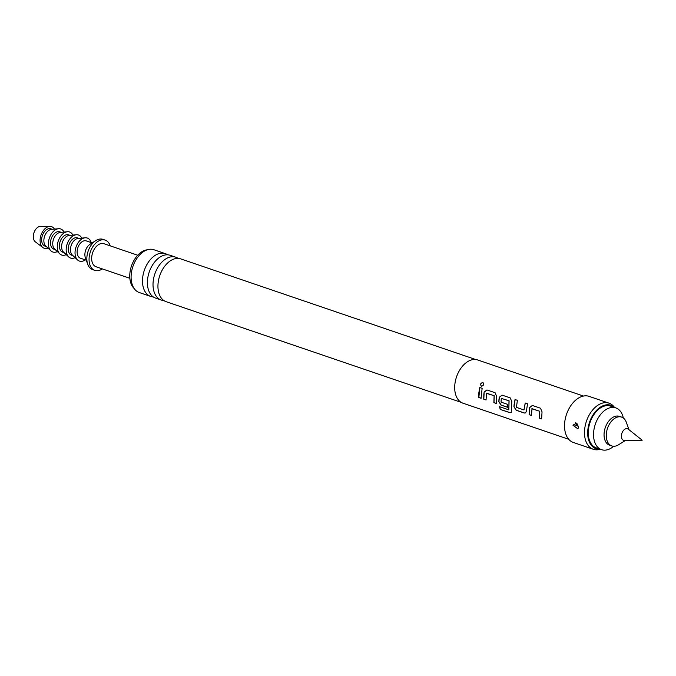 <?xml version="1.0" encoding="UTF-8"?>
<svg xmlns="http://www.w3.org/2000/svg" width="676" height="676" viewBox="0 0 676 676"><rect width="100%" height="100%" fill="white"/><g stroke="black" fill="none" stroke-linecap="round" stroke-linejoin="round"><path stroke-width="1.01" d="M482.85 382.54C484.16 384.374 483.695 385.607 481.447 386.241C480.028 384.357 480.492 383.123 482.85 382.54L483.019 382.624M481.498 386.258L481.54 386.275C480.112 384.399 480.577 383.174 482.934 382.591L483.07 382.65M583.464 396.051L477.712 359.978A22.84 14.585 108.8 0 0 454.863 384.365A22.84 14.585 108.8 0 0 462.967 403.2L568.719 439.282M478.87 392.553L479.799 387.517L482.132 388.311L481.075 398.282L478.743 397.488L478.87 392.553M483.839 394.243L484.143 392.097L486.94 389.951L495.094 392.731L496.632 396.364L496.209 403.445L493.877 402.651L494.114 395.722L486.585 393.153L486.044 399.972L483.712 399.178L483.839 394.243M498.972 399.406L499.277 397.26L502.082 395.114L510.228 397.894L511.774 401.527L511.25 412.588L509.949 412.715L500.172 409.386L499.615 406.715L508.825 409.859L508.994 400.8L501.279 398.384L501.051 402.135L507.676 404.392L507.693 407.358L501.017 405.085L498.82 401.578L498.972 399.406M514.106 404.578L515.036 399.533L517.368 400.327L516.447 407.383L523.976 409.952L525.21 403.006L527.533 403.8L526.443 411L525.556 412.918L524.306 413.028L516.151 410.248L513.954 406.741L514.106 404.578M529.24 409.74L529.545 407.586L532.35 405.439L540.496 408.219L542.042 411.853L541.611 418.934L539.279 418.14L539.524 411.211L531.995 408.642L531.446 415.461L529.114 414.667L529.24 409.74M508.825 409.859L509.096 400.792L501.279 398.384M496.311 403.395L493.987 402.6L494.215 395.714L486.399 393.305M541.713 418.883L539.389 418.089L539.625 411.202L531.801 408.794M523.976 409.952L525.303 403.023M614.56 407.467L614.129 406.91A24.361 15.556 108.8 0 0 609.042 403.175L589.083 396.364A24.361 15.556 108.8 0 0 564.713 422.373A24.361 15.556 108.8 0 0 573.349 442.476L593.308 449.278A24.361 15.556 108.8 0 0 599.62 449.43L600.305 449.253M609.042 403.175A24.361 15.556 108.8 0 0 584.672 429.184A24.361 15.556 108.8 0 0 593.308 449.278M578.622 427.122L577.895 428.888L572.978 425.196L576.721 423.058L578.622 427.122M576.493 425.601L577.997 426.201L576.493 425.601A2.89 0.963 11.7 0 0 573.501 424.841L572.978 425.196M614.29 407.375A22.942 14.652 108.8 0 0 598.336 408.684A22.942 14.652 108.8 0 0 587.85 429.767A22.942 14.652 108.8 0 0 600.034 449.16M475.693 359.531L180.737 258.891A22.612 14.441 108.8 0 0 158.116 283.033A22.612 14.441 108.8 0 0 166.135 301.69L461.091 402.321M163.795 300.499A22.612 14.441 -71.2 0 1 161.209 300.009A22.612 14.441 -71.2 0 1 153.19 281.36A22.612 14.441 -71.2 0 1 175.811 257.218A22.612 14.441 -71.2 0 1 178.151 258.401M175.811 257.218L170.2 255.3A22.612 14.441 108.8 0 0 147.579 279.441A22.612 14.441 108.8 0 0 155.598 298.099L161.209 300.009M153.258 296.908A22.612 14.441 -71.2 0 1 150.68 296.418A22.612 14.441 -71.2 0 1 142.661 277.76A22.612 14.441 -71.2 0 1 165.282 253.618A22.612 14.441 -71.2 0 1 167.623 254.81M165.282 253.618L153.883 249.731A22.612 14.441 108.8 0 0 131.262 273.873A22.612 14.441 108.8 0 0 139.281 292.531L150.68 296.418M147.402 249.774A21.311 13.613 108.8 0 0 129.919 272.96A21.311 13.613 108.8 0 0 134.178 288.534M137.718 255.241L103.943 243.715A12.176 7.782 108.8 0 0 91.759 256.719A12.176 7.782 108.8 0 0 96.076 266.767L129.851 278.292M623.306 417.996A22.08 14.103 108.8 0 0 615.785 407.89L610.521 406.09A22.08 14.103 108.8 0 0 588.433 429.666A22.08 14.103 108.8 0 0 596.266 447.875L601.53 449.675A22.08 14.103 108.8 0 0 613.664 446.27M615.785 407.89A22.08 14.103 108.8 0 0 593.705 431.457A22.08 14.103 108.8 0 0 601.53 449.675M625.376 440.465L618.557 444.774A15.227 9.726 -71.2 0 1 611.78 445.932L609.566 445.18A15.227 9.726 -71.2 0 1 604.167 432.615A15.227 9.726 -71.2 0 1 619.393 416.357L621.616 417.117A15.227 9.726 -71.2 0 1 626.263 422.17L629.035 429.75M611.78 445.932A15.227 9.726 -71.2 0 1 606.38 433.375A15.227 9.726 -71.2 0 1 621.616 417.117M624.463 440.473A6.118 3.912 -71.2 0 1 621.421 435.293A6.118 3.912 -71.2 0 1 624.117 429.759A6.118 3.912 -71.2 0 1 628.317 429.184L642.2 440.22L624.463 440.473M110.205 245.853A15.987 10.208 108.8 0 0 105.169 240.115A15.987 10.208 108.8 0 0 89.181 257.184A15.987 10.208 108.8 0 0 94.851 270.375A15.987 10.208 108.8 0 0 102.338 268.904M105.169 240.115L102.955 239.355A15.987 10.208 108.8 0 0 95.815 240.597A15.987 10.208 108.8 0 0 86.959 256.424A15.987 10.208 108.8 0 0 87.736 264.274A15.987 10.208 108.8 0 0 92.629 269.614L94.851 270.375M95.815 240.597L90.009 244.281A9.134 5.83 108.8 0 0 84.948 253.323A9.134 5.83 108.8 0 0 85.396 257.81L87.736 264.274M92.164 242.912L86.325 240.926A9.134 5.83 108.8 0 0 77.191 250.678A9.134 5.83 108.8 0 0 80.427 258.215L86.266 260.201M91.201 242.583A12.176 7.782 108.8 0 0 85.125 237.8A12.176 7.782 108.8 0 0 84.627 237.859A12.176 7.782 108.8 0 0 75.898 247.399A12.176 7.782 108.8 0 0 77.563 259.947A12.176 7.782 108.8 0 0 82.126 261.274A12.176 7.782 108.8 0 0 85.303 259.871M85.125 237.8L78.036 238.467A9.134 5.83 108.8 0 0 77.664 238.518A9.134 5.83 108.8 0 0 71.115 245.675A9.134 5.83 108.8 0 0 72.366 255.089L77.563 259.947M78.898 238.383L77.461 237.893A9.134 5.83 108.8 0 0 75.45 237.766A9.134 5.83 108.8 0 0 68.563 246.149A9.134 5.83 108.8 0 0 71.563 255.19L73 255.68M81.754 238.113A12.176 7.782 108.8 0 0 76.253 234.766A12.176 7.782 108.8 0 0 75.763 234.834A12.176 7.782 108.8 0 0 67.034 244.374A12.176 7.782 108.8 0 0 68.69 256.922A12.176 7.782 108.8 0 0 73.261 258.249A12.176 7.782 108.8 0 0 75.095 257.64M76.253 234.766L69.163 235.442A9.134 5.83 108.8 0 0 68.791 235.493A9.134 5.83 108.8 0 0 62.251 242.65A9.134 5.83 108.8 0 0 63.493 252.064L68.69 256.922M70.025 235.358L68.589 234.868A9.134 5.83 108.8 0 0 66.578 234.741A9.134 5.83 108.8 0 0 59.699 243.123A9.134 5.83 108.8 0 0 62.691 252.165L64.127 252.655M72.881 235.087A12.176 7.782 108.8 0 0 67.38 231.741A12.176 7.782 108.8 0 0 66.89 231.809A12.176 7.782 108.8 0 0 58.161 241.349A12.176 7.782 108.8 0 0 59.826 253.897A12.176 7.782 108.8 0 0 64.389 255.224A12.176 7.782 108.8 0 0 66.223 254.615M67.38 231.741L60.291 232.417A9.134 5.83 108.8 0 0 59.927 232.468A9.134 5.83 108.8 0 0 53.379 239.625A9.134 5.83 108.8 0 0 54.621 249.03L59.826 253.897M61.153 232.333L59.716 231.843A9.134 5.83 108.8 0 0 57.705 231.707A9.134 5.83 108.8 0 0 50.827 240.098A9.134 5.83 108.8 0 0 53.818 249.131L55.255 249.63M64.017 232.062A12.176 7.782 108.8 0 0 58.508 228.716A12.176 7.782 108.8 0 0 58.018 228.784A12.176 7.782 108.8 0 0 49.289 238.324A12.176 7.782 108.8 0 0 50.953 250.872A12.176 7.782 108.8 0 0 55.517 252.199A12.176 7.782 108.8 0 0 57.35 251.59M58.508 228.716L51.427 229.392A9.134 5.83 108.8 0 0 51.055 229.443A9.134 5.83 108.8 0 0 44.506 236.592A9.134 5.83 108.8 0 0 45.757 246.005L50.953 250.872M52.289 229.308L50.852 228.818A9.134 5.83 108.8 0 0 48.833 228.682A9.134 5.83 108.8 0 0 41.954 237.073A9.134 5.83 108.8 0 0 44.946 246.106L46.39 246.596M54.443 229.105A11.416 7.292 108.8 0 0 50.075 226.401A11.416 7.292 108.8 0 0 49.069 226.494A11.416 7.292 108.8 0 0 40.771 235.823A11.416 7.292 108.8 0 0 42.858 247.543A11.416 7.292 108.8 0 0 46.728 248.438A11.416 7.292 108.8 0 0 47.971 248.075M50.075 226.401L40.619 226.325A8.374 5.349 108.8 0 0 39.884 226.392A8.374 5.349 108.8 0 0 33.8 233.237A8.374 5.349 108.8 0 0 35.329 241.831L42.858 247.543M481.177 398.223L478.845 397.429L479.901 387.525M486.145 399.922L483.813 399.127L484.143 392.097M484.244 392.097L487.041 389.967M511.301 412.537L510.05 412.63L500.172 409.386M500.274 409.301L499.716 406.656M507.794 407.307L501.127 405.034L498.922 401.544L499.378 397.26L502.175 395.13M525.615 412.884L524.407 412.977L516.261 410.197L513.954 406.741M514.056 406.707L515.137 399.55M531.547 415.41L529.223 414.616L529.545 407.586M529.646 407.586L532.443 405.456M577.997 426.201A2.89 0.963 -168.2 0 1 578.648 426.649M567.468 411.836L567.088 412.766M575.344 422.846L578.639 426.869"/></g></svg>
